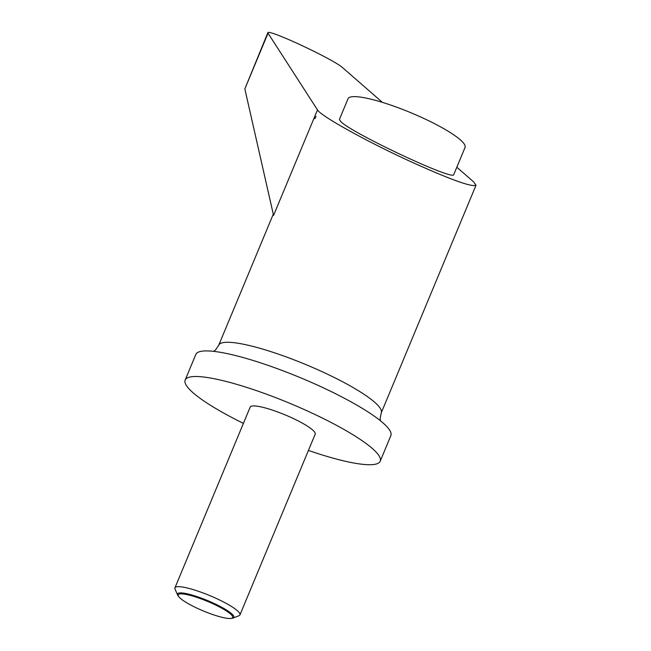 <?xml version="1.0" encoding="UTF-8"?>
<svg xmlns="http://www.w3.org/2000/svg" width="651" height="651" viewBox="0 0 651 651"><rect width="100%" height="100%" fill="white"/><g stroke="black" fill="none" stroke-linecap="round" stroke-linejoin="round"><path stroke-width="0.98" d="M233.025 618.076L238.99 615.724A35.211 6.233 -157.4 0 0 239.95 614.91A35.211 6.233 -157.4 0 0 216.498 598.538A35.211 6.233 -157.4 0 0 174.94 587.845A35.211 6.233 -157.4 0 0 175.038 589.106L177.585 594.998A30.524 5.403 22.6 0 1 213.52 603.176A30.524 5.403 22.6 0 1 233.025 618.076A30.524 5.403 22.6 0 1 231.805 618.336L230.698 618.45A29.49 5.224 -157.4 0 0 213.032 603.794A29.49 5.224 -157.4 0 0 186.511 594.518A29.49 5.224 -157.4 0 0 178.952 596.91A29.49 5.224 -157.4 0 0 197.871 608.563A29.49 5.224 -157.4 0 0 230.698 618.45M178.952 596.91L178.252 596.047A30.524 5.403 22.6 0 1 177.585 594.998M239.95 614.91L315.198 434.152A35.211 6.233 -157.4 0 0 291.738 417.779A35.211 6.233 -157.4 0 0 250.187 407.087L174.94 587.845M243.409 423.37A105.633 18.708 22.6 0 1 185.169 380.029L195.829 354.437A105.633 18.708 22.6 0 1 320.487 386.499A105.633 18.708 22.6 0 1 390.86 435.625L380.208 461.217A105.633 18.708 22.6 0 1 308.419 450.435M185.169 380.029A105.633 18.708 22.6 0 1 309.835 412.091A105.633 18.708 22.6 0 1 380.208 461.217M350.173 97.121A63.375 11.222 22.6 0 1 416.892 115.308A63.375 11.222 22.6 0 1 465.05 147.443L453.771 174.541C454.479 181.483 350.328 132.519 340.481 121.273L339.415 119.434L348.033 98.732A63.375 11.222 22.6 0 1 350.173 97.121M382.406 102.362L342.874 67.907C334.256 59.591 267.301 28.294 267.805 32.819L317.485 109.897C320.642 115.919 366.326 141.283 410.252 161.415C449.841 179.367 471.763 187.309 476.011 185.258L473.57 181.816L456.823 167.217M314.946 118.669L316.02 116.431L314.946 118.669M317.485 109.897L273.558 215.408L244.841 88.894L267.805 32.819M314.938 118.661L316.02 116.431M273.282 214.171L218.736 345.201A88.023 15.591 22.6 0 1 322.619 371.924A88.023 15.591 22.6 0 1 381.266 412.856L380.184 418.308L380.428 420.758M244.841 88.894L267.952 33.388M476.011 185.258L381.266 412.856M218.736 345.201L215.636 349.815L213.723 351.369"/></g></svg>
